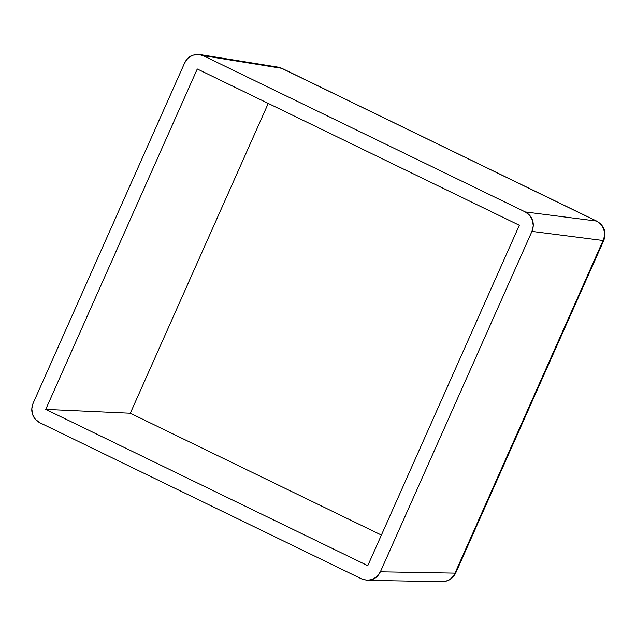 <?xml version="1.0" encoding="UTF-8"?>
<svg xmlns="http://www.w3.org/2000/svg" width="636" height="636" viewBox="0 0 636 636"><rect width="100%" height="100%" fill="white"/><g stroke="black" fill="none" stroke-linecap="round" stroke-linejoin="round"><path stroke-width="0.95" d="M525.264 211.939L596.425 221.042L281.724 68.314L203.218 55.65L525.264 211.939L529.645 215.302L532.451 220.175L533.254 225.828L531.942 231.393L380.384 571.796L455.002 573.131L603.103 240.495L531.942 231.393L380.384 571.796L377.156 576.431L372.497 579.428L367.123 580.334L361.844 579.006L39.79 422.709L35.409 419.355L32.611 414.481L31.8 408.829L33.112 403.264L184.671 62.861L187.898 58.226L192.557 55.221L197.939 54.322L203.218 55.65L525.264 211.939C528.929 213.942 531.322 216.685 532.451 220.175C533.699 223.618 533.532 227.354 531.942 231.393L603.103 240.495A14.676 14.032 -82.7 0 0 596.425 221.042L525.264 211.939M442.266 581.678A14.676 13.976 -89 0 0 455.002 573.131L380.384 571.796C378.452 575.66 375.82 578.211 372.497 579.428L367.409 580.342L361.844 579.006L39.79 422.709C36.133 420.706 33.74 417.963 32.611 414.481C31.363 411.039 31.53 407.302 33.112 403.264L184.671 62.861C186.602 58.989 189.234 56.445 192.557 55.221L199.521 54.481L203.218 55.65L281.724 68.314A14.676 13.881 -80.8 0 0 277.829 67.114M45.728 409.377L367.775 565.674L519.334 225.271L197.279 68.982L45.728 409.377L130.3 413.225L381.393 535.083L130.3 413.225L45.728 409.377L197.279 68.982L519.334 225.271L367.775 565.674L45.728 409.377M268.241 103.414L130.3 413.225L268.241 103.414M367.409 580.342L442.052 581.678C448.356 581.503 452.912 578.601 455.718 572.972L455.002 573.131L455.718 572.972L603.818 240.336C606.617 232.076 604.287 225.685 596.822 221.161L281.724 68.314L278.043 67.146L282.122 68.434L596.425 221.042C600.098 223.045 602.507 225.788 603.636 229.278C604.884 232.728 604.709 236.465 603.103 240.495L603.818 240.336L603.103 240.495L455.002 573.131C453.094 576.995 450.479 579.539 447.148 580.763L442.02 581.678M278.043 67.146L199.521 54.481"/></g></svg>
